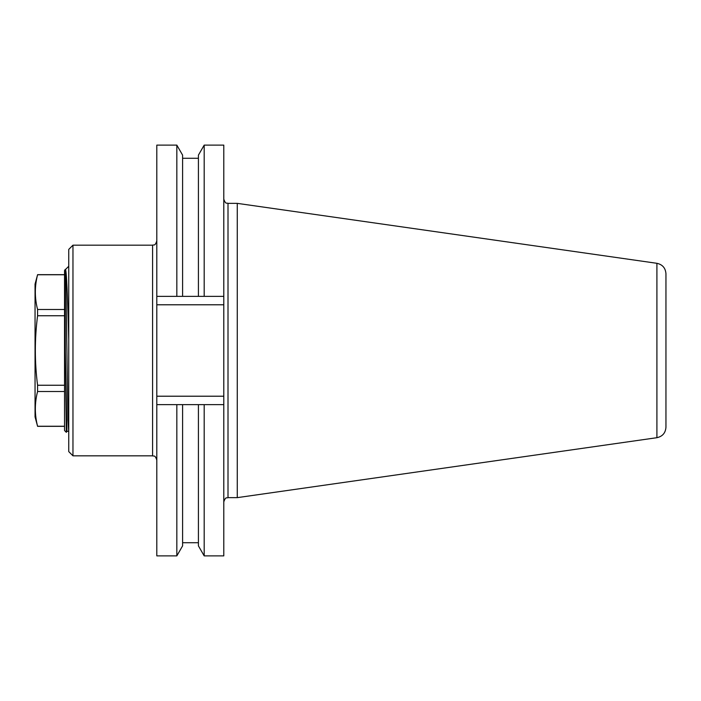 <?xml version="1.0" encoding="UTF-8"?>
<svg xmlns="http://www.w3.org/2000/svg" width="701" height="701" viewBox="0 0 701 701"><rect width="100%" height="100%" fill="white"/><g stroke="black" fill="none" stroke-linecap="round" stroke-linejoin="round"><path stroke-width="1.05" d="M656.907 437.696L656.907 263.304C662.498 264.549 665.512 268.019 665.95 273.732L665.95 427.268C665.512 432.981 662.498 436.451 656.907 437.696L237.271 497.64L237.271 203.36L228.009 203.36L228.009 497.64C226.756 498.446 225.801 496.089 223.794 501.855M176.827 296.365L176.827 145.116L156.805 145.116L156.805 296.365L182.602 296.365L182.602 155.123L176.827 145.116M198.418 296.365L204.193 296.365L204.193 145.116L198.418 155.123L198.418 296.365L182.602 296.365M204.193 145.116L223.794 145.116L223.794 296.365L204.193 296.365M176.827 404.635L176.827 555.884L182.602 545.877L182.602 404.635L156.805 404.635L156.805 396.214L223.794 396.214L223.794 296.365M223.794 396.214L223.794 555.884L204.193 555.884L198.418 545.877L198.418 404.635L182.602 404.635M204.193 555.884L204.193 404.635L198.418 404.635M223.794 404.635L204.193 404.635M156.805 396.214L156.805 304.786L223.794 304.786M156.805 304.786L156.805 296.365M176.827 555.884L156.805 555.884L156.805 404.635M152.59 245.175L152.59 455.825L72.965 455.825L72.965 245.175L152.59 245.175C153.843 244.369 154.798 246.717 156.805 240.96M72.965 455.825L68.751 451.61L68.751 249.39L72.965 245.175M35.05 416.902L35.05 284.098L37.574 274.748C34.603 286.332 34.603 297.916 37.574 309.491L37.574 315.757C34.603 338.846 34.603 362.005 37.574 385.243L37.574 391.509C34.603 403.084 34.603 414.668 37.574 426.252L35.05 416.902M64.545 426.252L37.574 426.252M64.545 391.509L37.574 391.509M64.545 385.243L37.574 385.243M64.545 315.757L37.574 315.757M64.545 309.491L37.574 309.491M64.545 274.748L37.574 274.748M68.751 283.765L68.759 267.388M65 269.999L64.545 270.455L64.545 430.545L66.332 432.333L65.342 352.288C65.228 305.172 64.282 265.583 65.342 269.648C66.481 267.624 67.682 299.493 68.751 339.319M65 269.99L65.868 280.488L67.962 420.083L68.751 431.798M66.341 432.333L66.919 431.334L65.342 352.288M656.907 263.304L237.271 203.36M237.271 497.64L228.009 497.64M198.418 158.277L182.602 158.277M228.009 203.36C226.756 202.554 225.801 204.911 223.794 199.145M198.418 542.723L182.602 542.723M152.59 455.825C153.843 456.631 154.798 454.283 156.805 460.04M64.545 426.331L37.574 426.331M64.545 274.669L37.574 274.669M66.919 431.334L68.488 431.334M65.351 269.648L68.33 266.66"/></g></svg>
